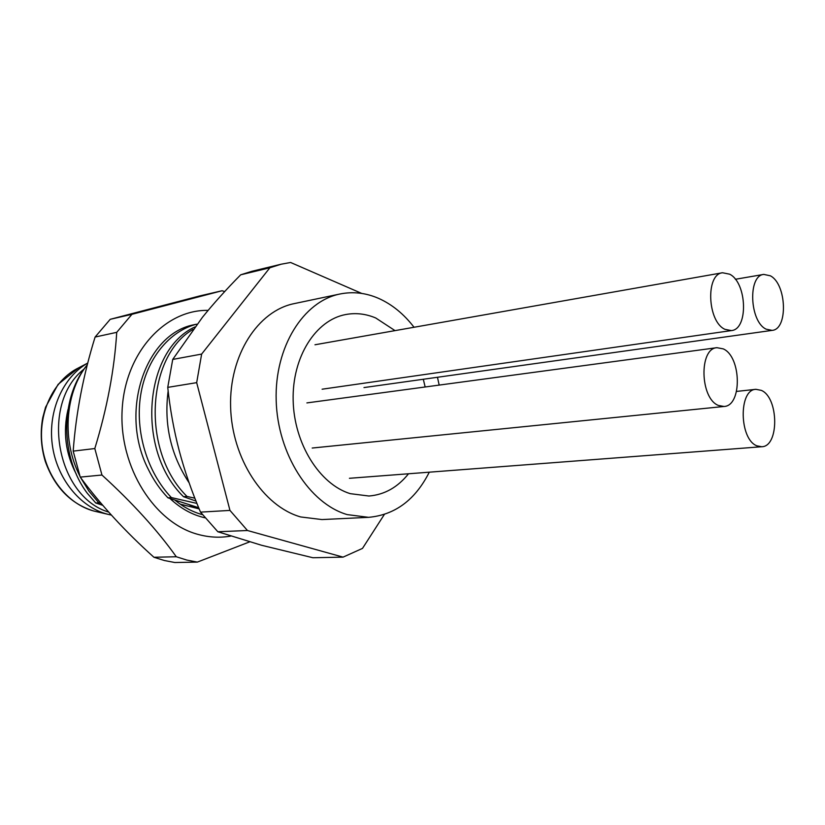 <?xml version="1.0" encoding="UTF-8"?>
<svg xmlns="http://www.w3.org/2000/svg" width="825" height="825" viewBox="0 0 825 825"><rect width="100%" height="100%" fill="white"/><g stroke="black" fill="none" stroke-linecap="round" stroke-linejoin="round"><path stroke-width="1.24" d="M350.233 493.659C319.553 484.285 293.968 443.53 293.153 400.249C292.112 356.936 315.758 320.017 345.685 314.542C355.792 312.654 365.815 313.799 375.726 317.976L395.01 330.619L375.726 317.976C365.815 313.799 355.792 312.654 345.685 314.542C315.758 320.017 292.112 356.936 293.153 400.249C293.968 443.53 319.553 484.285 350.233 493.659L368.94 496.021L350.233 493.659M423.308 379.263L425.164 386.987L423.308 379.263M408.519 473.767C397.702 487.307 384.512 494.732 368.94 496.021C384.512 494.732 397.702 487.307 408.519 473.767M414.037 327.257C403.838 313.995 392.019 304.363 378.572 298.361C365.867 292.844 352.997 291.39 339.972 293.999C303.435 301.218 274.529 346.923 276.179 400.414C277.551 453.884 309.53 503.632 347.191 514.604L368.589 517.337C395.031 514.944 415.264 499.898 429.289 472.178M439.178 385.1L437.467 377.272M339.972 293.999L294.278 303.6C257.936 310.798 229.154 355.132 230.608 406.777C231.794 458.411 263.309 506.385 300.692 516.955L321.956 519.564L368.589 517.337M361.773 293.442L290.606 262.484L281.139 264.217L269.868 267.774L201.64 354.08L196.68 382.656L229.958 510.407L247.448 530.506L343.076 557.133L362.495 548.398L384.347 514.449M281.139 264.217L251.914 271.291L240.683 274.818C226.349 289.327 213.613 303.476 202.465 317.264L172.724 359.432L167.743 387.379L196.68 382.656M172.724 359.432L201.64 354.08M167.743 387.379C170.063 409.21 173.879 430.279 179.19 450.584C184.573 470.889 191.689 491.411 200.516 512.129L217.841 531.754L261.473 545.243L312.902 557.741L343.076 557.133M217.841 531.754L247.448 530.506M200.516 512.129L229.958 510.407M240.683 274.818L269.868 267.774M194.844 498.187L187.017 496.454L183.501 496.702L195.979 501.064M196.917 503.415L171.373 497.578L167.949 497.815L198.66 507.695M180.201 504.127L199.165 508.891M102.754 505.312L95.762 503.002L87.367 493.35C60.4 457.865 59.905 399.62 85.841 366.62C64.927 394.587 61.916 440.993 79.891 476.159M80.675 477.696L88.904 491.092L98.794 502.786L95.762 503.002M98.794 502.786L101.001 503.26M189.121 482.821C170.816 455.07 163.824 424.452 168.145 390.998M187.017 496.454C140.848 451.285 146.675 355.874 193.081 329.35M194.875 326.968C144.014 350.161 135.589 450.295 183.501 496.702M171.373 497.578C147.293 472.364 134.918 431.702 140.652 395.185C146.252 358.916 169.589 330.918 196.618 324.184L193.236 324.895C145.602 334.311 118.656 411.83 148.325 469.363C153.574 480.14 160.112 489.627 167.949 497.815M87.316 364.774L85.841 366.62M199.134 508.829L189.657 505.034M107.797 514.284L93.916 511.046C67.495 504.127 45.354 476.097 41.951 443.819C38.455 411.551 54.172 379.83 78.519 367.898L87.759 363.052C63.061 376.984 47.881 410.757 52.253 444.427C56.554 478.118 79.788 506.942 107.198 514.13L111.375 515.089M84.088 369.033C39.94 403.435 56.121 496.403 108.714 512.119M68.011 409.509C62.783 432.083 65.546 453.626 76.292 474.148M208.117 310.375C164.794 309.488 124.823 353.09 122.121 410.272C118.986 467.383 154.739 523.401 198.712 534.579C209.519 537.436 220.193 537.941 230.742 536.095M204.889 517.791C192.287 514.913 180.685 508.509 170.074 498.578M175.271 500.393C183.707 507.251 192.761 512.005 202.424 514.666M222.038 290.751L131.928 314.315L116.727 332.341C114.427 369.497 107.126 408.241 94.813 448.542L101.949 475.025C132.536 502.91 157.317 530.145 176.292 556.751L186.77 560.051L197.34 562.103L174.838 562.516L164.34 560.505L153.935 557.267C125.431 531.712 100.867 504.993 80.231 477.108L73.188 451.131C75.972 413.17 83.284 375.138 95.102 337.043L110.22 319.316L199.825 295.907L222.038 290.751L224.709 291.555M131.928 314.315L110.22 319.316M116.727 332.341L95.102 337.043M94.813 448.542L73.188 451.131M197.34 562.103L249.583 541.891M176.292 556.751L153.935 557.267M101.949 475.025L80.231 477.108M761.32 390.369C778.862 397.598 779.316 446.707 761.702 446.738L756.948 445.851C739.231 439.457 738.406 389.524 755.896 389.317L761.32 390.369M770.333 275.798C786.71 284.017 788.246 329.412 772.087 330.382L766.136 329.165C749.636 321.719 747.708 275.55 763.764 274.405L770.333 275.798M729.661 274.189C747.068 282.686 748.564 329.443 731.352 330.588L724.938 329.33C707.386 321.668 705.458 274.106 722.535 272.755L729.661 274.189M723.257 348.882C741.489 356.73 742.232 405.983 723.999 406.478L718.41 405.446C700.023 398.465 698.847 348.397 716.935 347.686L723.257 348.882M93.833 511.026C70.929 503.993 54.749 487.472 45.313 461.453C40.951 446.954 40.095 432.362 42.756 417.656L45.561 407.22L58.101 384.388L78.519 367.898M349.418 478.294L761.702 446.738M736.56 391.421L755.896 389.317M363.98 387.575L772.087 330.382M735.353 279.283L763.764 274.405M322.111 389.204L731.352 330.588M314.975 344.767L722.535 272.755M312.201 448.037L723.999 406.478M306.9 402.909L716.935 347.686"/></g></svg>
